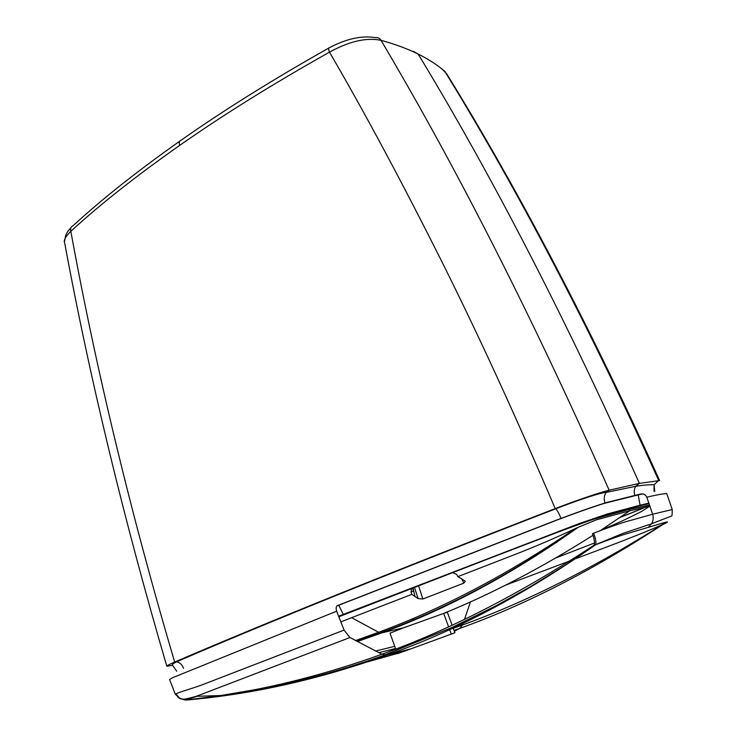 <?xml version="1.0" encoding="UTF-8"?>
<svg xmlns="http://www.w3.org/2000/svg" width="737" height="737" viewBox="0 0 737 737"><rect width="100%" height="100%" fill="white"/><g stroke="black" fill="none" stroke-linecap="round" stroke-linejoin="round"><path stroke-width="1.11" d="M659.633 480.561L639.375 483.389C566.735 320.475 492.998 177.368 418.155 54.059C428.741 59.329 437.621 65.105 444.807 71.388C517.816 189.906 589.103 326.242 658.657 480.404L654.069 484.835L654.014 491.386M609.149 490.216C533.127 318.402 457.078 168.432 381.001 40.295C395.161 44.211 407.552 48.799 418.155 54.059L413.448 51.332M634.87 495.319C633.811 492.215 634.069 489.211 635.653 486.328L639.366 483.389L609.158 490.216C600.462 492.224 575.017 500.884 555.237 508.604C516.112 417.013 478.58 335.215 442.624 263.21C402.743 183.513 365.036 113.157 329.485 52.152C349.218 41.29 366.39 37.338 381.001 40.295C379.776 38.241 377.998 37.366 375.667 37.67C361.959 35.33 346.528 38.683 329.356 47.73C328.315 47.546 328.352 49.02 329.485 52.152C273.27 83.732 223.339 114.806 179.699 145.382C178.805 142.379 179.294 140.647 181.164 140.177C224.214 109.942 273.363 79.264 328.619 48.145M601.3 529.94C615.939 523.961 627.684 518.599 641.669 511.423L649.408 506.43L629.72 510.796L629.297 509.414L593.239 519.327L564.229 529.756L452.407 572.566L338.753 616.795L504.421 552.584C536.103 540.589 573.994 525.564 597.587 517.945L629.297 509.414L649.057 505.241M645.787 507.028L620.001 517.485C634.907 511.598 650.126 505.564 649.039 505.204L629.297 509.414L636.869 506.466L607.159 514.362C597.578 517.162 583.732 521.971 565.629 528.788L338.615 616.418M556.831 542.45L551.423 544.579M441.979 69.02L446.742 73.866C519.53 191.961 590.484 327.514 659.615 480.524M561.023 518.369C559.088 513.606 557.329 510.419 555.735 508.797L555.237 508.604C471.247 541.124 396.994 570.438 332.479 596.537C268.544 622.415 215.941 644.258 174.66 662.066C130.633 512.934 96.022 369.348 70.835 231.298C70.144 228.59 70.881 226.729 73.055 225.725C101.77 199.312 137.275 171.168 179.561 141.301M166.811 666.193C123.844 519.603 89.803 378.542 64.69 243.026C63.345 240.548 65.4 236.641 70.835 231.298C100.029 204.499 136.308 175.857 179.699 145.382M649.177 503.647L636.869 506.466M176.733 671.232L172.458 665.087C171.647 664.728 173.002 663.641 176.53 661.817L174.651 662.066C169.446 664.304 166.829 665.695 166.811 666.23L172.559 665.318M642.904 493.891L638.214 494.896L640.075 505.214L648.993 503.141M664.617 522.561L662.756 524.578C591.903 570.797 524.237 605.399 459.759 628.375L462.375 625.031C526.098 601.982 592.769 568.522 662.379 524.633L662.756 524.578C671.315 520.515 666.423 522.072 662.609 523.104L628.753 533.155C623.17 534.565 612.115 538.434 595.56 544.763C525.573 594.013 456.065 630.78 387.026 655.055L411.347 648.698L454.913 632.77L453.098 627.86M453.255 628.283L462.375 625.031L463.462 622.111M464.476 619.375L470.482 601.88M505.582 585.141L569.535 561.014M576.002 558.572C604.073 548.006 637.966 535.449 662.379 524.633L664.019 522.717M454.047 630.421L459.759 628.375L454.351 631.259M175.876 693.867L179.911 698.584L175.24 694.088L175.876 693.867C179.81 691.859 192.044 688.644 202.343 684.756L344.068 630.089L349.955 637.523L381.923 654.244C326.399 674.134 272.653 687.897 220.685 695.535L185.632 700.104C251.722 694.475 318.854 679.459 387.026 655.055L381.923 654.244C449.911 629.831 520.672 593.451 594.225 545.094C594.879 542.681 594.28 538.858 592.447 533.634L593.58 533.201C612.502 525.951 625.096 521.612 631.379 520.193L652.669 514.214C653.636 517.485 653.286 520.654 651.609 523.731L671.343 516.121C671.978 516.646 672.273 514.426 672.218 509.47L666.727 493.532C662.793 493.781 656.142 494.997 646.773 497.189L652.669 514.214L672.245 509.543M594.501 542.994L555.781 557.955M452.122 625.206L447.35 612.3L443.665 613.424L448.603 626.828M649.997 505.997L649.352 506.264M422.006 616.547L412.232 620.204M394.728 646.303L375.538 651.093M378.781 652.706L395.529 648.532M646.773 497.189C645.326 494.334 643.125 493.311 640.186 494.122L606.588 502.487C592.76 506.826 576.159 512.666 556.794 519.99L337.629 605.547C336.081 606.311 335.759 608.182 336.662 611.176L172.753 677.653L169.556 679.477L175.24 694.097M640.075 505.214L607.27 513.993L579.973 523.288L343.304 614.391L338.771 605.224L556.251 520.331C574.344 513.449 590.365 507.802 604.322 503.371L638.214 494.896M594.225 545.094L595.238 544.855M593.58 533.201C595.68 538.489 596.353 542.321 595.597 544.689L622.341 533.625L651.6 523.767L648.44 527.158M355.501 640.582L378.615 632.272C442.826 608.578 508.429 573.994 575.422 528.521L578.149 527.323C512.583 573.874 447.129 609.048 381.784 632.853L403.784 627.74L443.665 613.424C492.104 593.709 541.888 567.656 593.018 535.283M453.255 572.382L412.619 587.96L411.55 588.716L411.016 591.958L413.752 591.166L412.941 589.711L413.089 588.264L414.995 596.528L418.155 598.637L422.891 599.015L463.868 583.124M411.615 588.679L413.918 587.592M357.344 641.586L381.784 632.853L378.615 632.272L351.632 617.689L411.817 594.372L411.016 591.958M411.826 594.372L414.995 596.528M414.48 587.38L418.155 598.637M418.561 585.795L422.881 599.015M461.611 578.775L463.868 583.133M463.877 583.124L465.287 581.18L461.003 578.434M452.407 572.566L456.673 574.363L457.861 576.638L460.993 578.425M578.149 527.323L596.399 519.825L629.711 510.796L600.323 530.576M575.422 528.521C555.689 537.844 535.744 546.412 515.587 554.252L457.861 576.638M338.771 605.224L336.929 605.961M349.955 637.523L196.309 696.308L185.392 700.058L179.911 698.584C183.909 699.533 184.407 699.496 196.309 696.308L220.685 695.525L270.755 687.022C308.075 679.459 345.975 668.809 384.465 655.092L452.002 627.473L495.715 605.934L530.318 586.735L564.984 565.408L595.247 544.855M396.598 651.517L397.381 653.71L411.347 648.698M175.719 693.932L178.547 697.801L185.457 700.113M185.715 700.021L197.221 696.253M403.784 627.74L390.02 633.166L395.723 649.085M338.55 616.261L343.304 614.391M340.743 621.927L351.632 617.689M609.158 490.216L606.155 492.399L635.653 486.328C643.521 485.057 649.656 484.559 654.069 484.835L654.76 491.266M183.513 668.348C182.168 664.654 179.837 662.48 176.53 661.817C217.599 644.055 269.982 622.268 333.695 596.463C397.998 570.429 472.012 541.207 555.735 508.797C575.837 500.967 600.369 492.583 606.155 492.399C604.045 495.623 603.658 499.142 605.003 502.956M449.579 629.472L451.302 634.142M397.307 653.498L344.971 668.201M344.068 630.089L336.662 611.176M442.412 69.37L445.36 71.922M64.497 241.69L65.704 235.269C67.804 231.243 66.956 232.367 70.881 227.779M649.398 506.43L649.039 505.204M577.854 527.471C511.635 573.966 445.802 609.094 380.356 632.871L356.754 641.273"/></g></svg>
